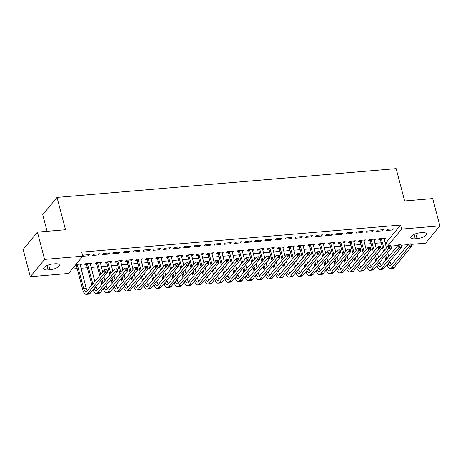 <?xml version="1.0" encoding="UTF-8"?>
<svg xmlns="http://www.w3.org/2000/svg" width="463" height="463" viewBox="0 0 463 463"><rect width="100%" height="100%" fill="white"/><g stroke="black" fill="none" stroke-linecap="round" stroke-linejoin="round"><path stroke-width="0.69" d="M72.182 269.015L77.194 268.592M80.973 268.268L87.328 267.73M91.107 267.411L97.462 266.873M101.241 266.549L107.595 266.011M111.375 265.693L117.735 265.149M121.509 264.83L127.869 264.292M131.648 263.968L138.003 263.43M141.782 263.111L148.137 262.573M151.916 262.249L158.271 261.711M162.05 261.392L168.405 260.854M172.184 260.53L178.539 259.992M182.318 259.674L188.678 259.13M192.452 258.811L198.812 258.273M202.591 257.949L208.946 257.411M212.725 257.092L219.08 256.554M222.859 256.23L229.214 255.692M232.993 255.373L239.348 254.829M243.127 254.511L249.482 253.973M253.261 253.649L259.621 253.111M263.395 252.792L269.755 252.254M273.535 251.93L279.889 251.392M283.669 251.073L290.023 250.535M293.802 250.211L300.157 249.673M303.936 249.354L310.291 248.81M314.07 248.492L320.425 247.954M324.204 247.63L330.565 247.092M334.338 246.773L340.699 246.235M344.472 245.911L350.832 245.373M354.612 245.054L360.966 244.51M364.746 244.192L371.1 243.654M374.88 243.33L381.234 242.791M385.013 242.473L386.292 242.363L387.352 246.403L401.641 229.104L439.85 225.863L425.561 243.162L411.19 244.383M68.512 273.459L30.303 276.7L44.598 259.402L82.802 256.161L68.512 273.459M44.598 259.402L37.439 232.125L23.15 249.424L30.303 276.7M47.093 231.303L42.741 214.716L57.036 197.417L396.143 168.642L404.621 200.971L432.697 198.586L439.85 225.863M407.972 244.655L401.056 245.24M397.839 245.517L390.917 246.102M387.705 246.374L387.352 246.403M90.545 263.221L90.829 264.28L91.796 263.111L85.713 263.626L84.746 264.795L86.39 264.657M90.829 264.28L90.297 264.327M99.516 253.765L93.439 254.28L92.473 255.449L98.55 254.934L99.516 253.765M110.819 261.497L111.097 262.562L112.063 261.392L105.981 261.908L105.014 263.077L106.664 262.938M111.097 262.562L110.57 262.608M119.79 252.04L113.707 252.561L112.74 253.73L118.823 253.209L119.79 252.04M131.087 259.778L131.365 260.843L132.331 259.674L126.249 260.189L125.288 261.358L126.931 261.219M131.365 260.843L130.838 260.889M140.058 250.321L133.975 250.836L133.008 252.005L139.091 251.49L140.058 250.321M151.355 258.059L151.632 259.124L152.599 257.955L146.522 258.47L145.556 259.639L147.199 259.5M151.632 259.124L151.106 259.17M160.325 248.602L154.243 249.117L153.282 250.286L159.359 249.771L160.325 248.602M171.628 256.34L171.906 257.405L172.873 256.236L166.79 256.751L165.823 257.92L167.467 257.781M171.906 257.405L171.374 257.445M180.593 246.883L174.516 247.398L173.55 248.567L179.627 248.052L180.593 246.883M191.896 254.621L192.174 255.68L193.14 254.511L187.058 255.032L186.091 256.201L187.741 256.056M192.174 255.68L191.647 255.726M200.867 245.164L194.784 245.679L193.818 246.848L199.9 246.333L200.867 245.164M212.164 252.902L212.442 253.961L213.408 252.792L207.326 253.307L206.365 254.476L208.009 254.337M212.442 253.961L211.915 254.008M221.135 243.445L215.052 243.96L214.085 245.13L220.168 244.614L221.135 243.445M232.432 251.177L232.715 252.242L233.676 251.073L227.599 251.588L226.633 252.757L228.276 252.619M232.715 252.242L232.183 252.289M241.402 241.721L235.32 242.242L234.359 243.411L240.436 242.89L241.402 241.721M252.705 249.459L252.983 250.524L253.95 249.354L247.867 249.87L246.901 251.039L248.544 250.9M252.983 250.524L252.451 250.57M261.67 240.002L255.593 240.517L254.627 241.686L260.71 241.171L261.67 240.002M272.973 247.74L273.251 248.805L274.218 247.636L268.135 248.151L267.168 249.32L268.818 249.181M273.251 248.805L272.724 248.851M281.944 238.283L275.861 238.798L274.895 239.967L280.977 239.452L281.944 238.283M293.241 246.021L293.519 247.086L294.485 245.917L288.408 246.432L287.442 247.601L289.086 247.462M293.519 247.086L292.992 247.126M302.212 236.564L296.129 237.079L295.162 238.248L301.245 237.733L302.212 236.564M313.509 244.302L313.792 245.361L314.759 244.192L308.676 244.713L307.71 245.882L309.353 245.737M313.792 245.361L313.26 245.407M322.48 234.845L316.403 235.36L315.436 236.529L321.513 236.014L322.48 234.845M333.782 242.583L334.06 243.642L335.027 242.473L328.944 242.988L327.978 244.157L329.627 244.018M334.06 243.642L333.534 243.688M342.753 233.126L336.67 233.641L335.704 234.81L341.787 234.295L342.753 233.126M354.05 240.858L354.328 241.923L355.295 240.754L349.212 241.269L348.251 242.438L349.895 242.299M354.328 241.923L353.801 241.97M363.021 231.402L356.938 231.922L355.972 233.092L362.054 232.571L363.021 231.402M374.318 239.139L374.602 240.204L375.562 239.035L369.486 239.55L368.519 240.719L370.163 240.581M374.602 240.204L374.069 240.251M383.289 229.683L377.206 230.198L376.245 231.367L382.322 230.852L383.289 229.683M386.292 242.363L400.582 225.064L81.743 252.121L82.802 256.161M393.423 228.826L387.346 229.341L386.379 230.51L392.456 229.995L393.423 228.826M384.452 238.283L384.736 239.342L385.696 238.173L379.619 238.694L378.653 239.857L380.297 239.718M384.736 239.342L384.203 239.388M373.155 230.545L367.072 231.06L366.106 232.229L372.188 231.714L373.155 230.545M364.184 240.002L364.462 241.061L365.429 239.898L359.352 240.413L358.385 241.582L360.029 241.443M364.462 241.061L363.935 241.107M352.887 232.264L346.804 232.779L345.838 233.948L351.921 233.433L352.887 232.264M343.916 241.721L344.194 242.786L345.161 241.617L339.078 242.132L338.112 243.301L339.761 243.162M344.194 242.786L343.668 242.826M332.613 233.983L326.537 234.498L325.57 235.667L331.653 235.152L332.613 233.983M323.649 243.44L323.926 244.505L324.893 243.335L318.81 243.851L317.844 245.02L319.487 244.881M323.926 244.505L323.394 244.551M312.346 235.702L306.263 236.217L305.302 237.386L311.379 236.871L312.346 235.702M303.375 245.159L303.659 246.223L304.619 245.054L298.542 245.569L297.576 246.738L299.22 246.6M303.659 246.223L303.126 246.27M292.078 237.421L285.995 237.941L285.029 239.111L291.111 238.59L292.078 237.421M283.107 246.877L283.385 247.942L284.351 246.773L278.269 247.288L277.308 248.457L278.952 248.318M283.385 247.942L282.858 247.989M271.81 239.145L265.727 239.66L264.761 240.829L270.843 240.314L271.81 239.145M262.839 248.602L263.117 249.661L264.084 248.492L258.001 249.013L257.034 250.176L258.684 250.037M263.117 249.661L262.59 249.707M251.536 240.864L245.459 241.379L244.493 242.548L250.57 242.033L251.536 240.864M242.571 250.321L242.849 251.386L243.816 250.217L237.733 250.732L236.767 251.901L238.41 251.762M242.849 251.386L242.317 251.426M231.269 242.583L225.186 243.098L224.219 244.267L230.302 243.752L231.269 242.583M222.298 252.04L222.576 253.105L223.542 251.936L217.465 252.451L216.499 253.62L218.142 253.481M222.576 253.105L222.049 253.145M211.001 244.302L204.918 244.817L203.951 245.986L210.034 245.471L211.001 244.302M202.03 253.759L202.308 254.824L203.274 253.655L197.192 254.17L196.225 255.339L197.875 255.2M202.308 254.824L201.781 254.87M190.727 246.021L184.65 246.536L183.684 247.705L189.766 247.19L190.727 246.021M181.762 255.478L182.04 256.543L183.007 255.373L176.924 255.889L175.957 257.058L177.601 256.919M182.04 256.543L181.508 256.589M170.459 247.746L164.382 248.261L163.416 249.43L169.493 248.909L170.459 247.746M161.489 257.196L161.772 258.261L162.733 257.092L156.656 257.607L155.69 258.776L157.333 258.638M161.772 258.261L161.24 258.308M150.191 249.464L144.109 249.979L143.142 251.149L149.225 250.633L150.191 249.464M141.221 258.921L141.499 259.98L142.465 258.811L136.388 259.332L135.422 260.501L137.065 260.356M141.499 259.98L140.972 260.027M129.924 251.183L123.841 251.698L122.874 252.867L128.957 252.352L129.924 251.183M120.953 260.64L121.231 261.705L122.197 260.536L116.115 261.051L115.148 262.22L116.798 262.081M121.231 261.705L120.704 261.745M109.65 252.902L103.573 253.417L102.607 254.586L108.689 254.071L109.65 252.902M100.685 262.359L100.963 263.424L101.929 262.255L95.847 262.77L94.88 263.939L96.524 263.8M100.963 263.424L100.43 263.464M88.138 254.725L88.416 255.79L89.382 254.621L83.299 255.136L82.721 255.842M88.416 255.79L82.709 256.276M80.412 264.078L80.695 265.143L81.656 263.974L75.949 264.46M80.695 265.143L80.163 265.189M76.256 265.519L74.983 265.629M48.152 269.923A7.148 2.523 -14.7 0 1 43.713 268.748A7.148 2.523 -14.7 0 1 53.1 263.939L54.923 263.788A7.148 2.523 -14.7 0 1 59.362 264.963A7.148 2.523 -14.7 0 1 49.981 269.773L48.152 269.923L47.006 265.542M400.582 225.064L401.641 229.104M37.439 232.125L65.514 229.741L57.036 197.417M422.001 232.64A7.148 2.523 -14.7 0 1 426.44 233.815A7.148 2.523 -14.7 0 1 417.059 238.624L415.236 238.781A7.148 2.523 -14.7 0 1 410.791 237.6A7.148 2.523 -14.7 0 1 420.178 232.796L422.001 232.64M392.178 228.93L392.456 229.995M382.044 229.787L382.322 230.852M371.911 230.649L372.188 231.714M361.777 231.512L362.054 232.571M351.643 232.368L351.921 233.433M341.503 233.23L341.787 234.295M331.369 234.087L331.653 235.152M321.235 234.949L321.513 236.014M311.101 235.812L311.379 236.871M300.967 236.668L301.245 237.733M290.833 237.531L291.111 238.59M280.7 238.387L280.977 239.452M270.566 239.249L270.843 240.314M260.426 240.106L260.71 241.171M250.292 240.968L250.57 242.033M240.158 241.831L240.436 242.89M230.024 242.687L230.302 243.752M219.89 243.55L220.168 244.614M209.756 244.406L210.034 245.471M199.622 245.268L199.9 246.333M189.483 246.131L189.766 247.19M179.349 246.987L179.627 248.052M169.215 247.85L169.493 248.909M159.081 248.706L159.359 249.771M148.947 249.569L149.225 250.633M138.813 250.431L139.091 251.49M128.679 251.287L128.957 252.352M118.54 252.15L118.823 253.209M108.406 253.006L108.689 254.071M98.272 253.869L98.55 254.934M385.777 260.113L384.741 256.149M383.509 251.455L380.511 240.025L379.602 238.711M384.053 238.312L386.437 247.908M387.67 252.595L388.712 256.566M389.939 261.259L390.228 262.336A5.585 2.303 -94.8 0 0 391.328 264.807M381.263 238.549L384.475 250.286M385.702 254.98L386.744 258.944M388.023 263.58A5.585 2.303 -94.8 0 0 390.095 265.779A5.585 2.303 -94.8 0 0 390.946 265.264L408.505 244.018L411.034 243.804L411.7 246.328L394.146 267.579A8.375 3.455 85.2 0 1 392.867 268.343L390.332 268.557A8.375 3.455 85.2 0 1 387.039 264.767M411.242 245.025L410.976 244.018L409.963 244.099L410.23 245.112L411.242 245.025L411.7 246.328L409.165 246.542L391.611 267.793A8.375 3.455 85.2 0 1 390.332 268.557M410.23 245.112L409.165 246.542L408.505 244.018L409.963 244.099M381.477 238.856L380.511 240.025M375.643 260.976L374.602 257.006M373.375 252.318L370.377 240.887L369.468 239.574M373.919 239.174L376.303 248.77M377.536 253.458L378.578 257.428M379.805 262.116L380.088 263.198A5.585 2.303 -94.8 0 0 381.194 265.664M371.129 239.412L374.341 251.149M375.568 255.836L376.61 259.807M377.883 264.442A5.585 2.303 -94.8 0 0 379.961 266.636A5.585 2.303 -94.8 0 0 380.812 266.127L398.365 244.875L400.9 244.661L401.566 247.19L384.012 268.436A8.375 3.455 85.2 0 1 382.727 269.206L380.198 269.42A8.375 3.455 85.2 0 1 376.905 265.629M401.108 245.888L400.842 244.875L399.829 244.962L400.096 245.975L401.108 245.888L401.566 247.19L399.031 247.404L381.477 268.65A8.375 3.455 85.2 0 1 380.198 269.42M400.096 245.975L399.031 247.404L398.365 244.875L399.829 244.962M371.338 239.718L370.377 240.887M365.51 261.832L364.468 257.868M363.241 253.174L360.243 241.744L359.334 240.43M363.785 240.037L366.169 249.626M367.402 254.32L368.444 258.285M369.671 262.978L369.954 264.06A5.585 2.303 -94.8 0 0 371.06 266.526M360.995 240.274L364.202 252.005M365.434 256.699L366.476 260.663M367.749 265.299A5.585 2.303 -94.8 0 0 369.827 267.498A5.585 2.303 -94.8 0 0 370.678 266.989L388.231 245.737L390.766 245.523L391.432 248.046L373.873 269.298A8.375 3.455 85.2 0 1 372.593 270.062L370.059 270.282A8.375 3.455 85.2 0 1 366.771 266.491M390.975 246.744L390.708 245.737L389.696 245.824L389.962 246.831L390.975 246.744L391.432 248.046L388.897 248.261L371.343 269.512A8.375 3.455 85.2 0 1 370.059 270.282M389.962 246.831L388.897 248.261L388.231 245.737L389.696 245.824M361.204 240.575L360.243 241.744M355.376 262.695L354.334 258.724M353.101 254.037L350.103 242.606L349.195 241.292M353.651 240.893L356.035 250.489M357.268 255.177L358.304 259.147M359.537 263.835L359.82 264.917A5.585 2.303 -94.8 0 0 360.926 267.382M350.861 241.13L354.068 252.867M355.3 257.555L356.342 261.526M357.615 266.161A5.585 2.303 -94.8 0 0 359.693 268.361A5.585 2.303 -94.8 0 0 360.544 267.846L378.097 246.594L380.632 246.38L381.292 248.909L363.739 270.155A8.375 3.455 85.2 0 1 362.46 270.924L359.925 271.139A8.375 3.455 85.2 0 1 356.637 267.348M380.835 247.607L380.574 246.594L379.562 246.681L379.822 247.693L380.835 247.607L381.292 248.909L378.763 249.123L361.204 270.375A8.375 3.455 85.2 0 1 359.925 271.139M379.822 247.693L378.763 249.123L378.097 246.594L379.562 246.681M351.07 241.437L350.103 242.606M345.242 263.557L344.2 259.587M342.967 254.893L339.969 243.469L339.061 242.155M343.517 241.755L345.902 251.345M347.128 256.039L348.17 260.003M349.403 264.697L349.687 265.779A5.585 2.303 -94.8 0 0 350.792 268.245M340.727 241.993L343.934 253.73M345.166 258.418L346.208 262.388M347.481 267.024A5.585 2.303 -94.8 0 0 349.553 269.217A5.585 2.303 -94.8 0 0 350.41 268.708L367.963 247.456L370.498 247.242L371.158 249.765L353.605 271.017A8.375 3.455 85.2 0 1 352.326 271.787L349.791 272.001A8.375 3.455 85.2 0 1 346.503 268.21M370.701 248.469L370.441 247.456L369.422 247.543L369.688 248.55L370.701 248.469L371.158 249.765L368.623 249.979L351.07 271.231A8.375 3.455 85.2 0 1 349.791 272.001M369.688 248.55L368.623 249.979L367.963 247.456L369.422 247.543M340.936 242.299L339.969 243.469M335.108 264.414L334.066 260.443M332.833 255.755L329.835 244.325L328.927 243.011M333.383 242.612L335.768 252.208M336.995 256.896L338.036 260.866M339.269 265.554L339.553 266.636A5.585 2.303 -94.8 0 0 340.658 269.107M330.588 242.849L333.8 254.586M335.033 259.28L336.074 263.244M337.348 267.88A5.585 2.303 -94.8 0 0 339.42 270.079A5.585 2.303 -94.8 0 0 340.276 269.564L357.83 248.318L360.364 248.104L361.024 250.628L343.471 271.879A8.375 3.455 85.2 0 1 342.192 272.643L339.657 272.857A8.375 3.455 85.2 0 1 336.364 269.067M360.567 249.326L360.301 248.318L359.288 248.399L359.554 249.412L360.567 249.326L361.024 250.628L358.489 250.842L340.936 272.094A8.375 3.455 85.2 0 1 339.657 272.857M359.554 249.412L358.489 250.842L357.83 248.318L359.288 248.399M330.802 243.156L329.835 244.325M324.974 265.276L323.932 261.306M322.699 256.618L319.701 245.187L318.793 243.874M323.243 243.474L325.634 253.07M326.861 257.758L327.902 261.728M329.135 266.416L329.419 267.498A5.585 2.303 -94.8 0 0 330.518 269.964M320.454 243.712L323.666 255.449M324.899 260.137L325.935 264.107M327.214 268.743A5.585 2.303 -94.8 0 0 329.286 270.936A5.585 2.303 -94.8 0 0 330.142 270.427L347.696 249.175L350.231 248.961L350.89 251.484L333.337 272.736A8.375 3.455 85.2 0 1 332.058 273.506L329.523 273.72A8.375 3.455 85.2 0 1 326.23 269.929M350.433 250.188L350.167 249.175L349.154 249.262L349.42 250.275L350.433 250.188L350.89 251.484L348.355 251.704L330.802 272.95A8.375 3.455 85.2 0 1 329.523 273.72M349.42 250.275L348.355 251.704L347.696 249.175L349.154 249.262M320.668 244.018L319.701 245.187M314.834 266.132L313.798 262.168M312.566 257.474L309.568 246.044L308.659 244.73M313.11 244.337L315.494 253.927M316.727 258.62L317.768 262.585M319.001 267.278L319.285 268.361A5.585 2.303 -94.8 0 0 320.384 270.826M310.32 244.568L313.532 256.305M314.759 260.999L315.801 264.963M317.08 269.599A5.585 2.303 -94.8 0 0 319.152 271.798A5.585 2.303 -94.8 0 0 320.002 271.289L337.562 250.037L340.091 249.823L340.756 252.347L323.203 273.598A8.375 3.455 85.2 0 1 321.924 274.362L319.389 274.576A8.375 3.455 85.2 0 1 316.096 270.791M340.299 251.044L340.033 250.037L339.02 250.124L339.286 251.131L340.299 251.044L340.756 252.347L338.221 252.561L320.668 273.812A8.375 3.455 85.2 0 1 319.389 274.576M339.286 251.131L338.221 252.561L337.562 250.037L339.02 250.124M310.534 244.875L309.568 246.044M304.7 266.995L303.659 263.025M302.432 258.337L299.434 246.906L298.525 245.593M302.976 245.193L305.36 254.789M306.593 259.477L307.635 263.447M308.862 268.135L309.145 269.217A5.585 2.303 -94.8 0 0 310.251 271.683M300.186 245.431L303.398 257.168M304.625 261.855L305.667 265.826M306.94 270.461A5.585 2.303 -94.8 0 0 309.018 272.655A5.585 2.303 -94.8 0 0 309.869 272.146L327.422 250.894L329.957 250.68L330.623 253.209L313.069 274.455A8.375 3.455 85.2 0 1 311.784 275.225L309.255 275.439A8.375 3.455 85.2 0 1 305.962 271.648M330.165 251.907L329.899 250.894L328.886 250.981L329.152 251.994L330.165 251.907L330.623 253.209L328.088 253.423L310.534 274.669A8.375 3.455 85.2 0 1 309.255 275.439M329.152 251.994L328.088 253.423L327.422 250.894L328.886 250.981M300.4 245.737L299.434 246.906M294.566 267.851L293.525 263.887M292.298 259.193L289.3 247.769L288.391 246.449M292.842 246.056L295.226 255.645M296.459 260.339L297.501 264.304M298.728 268.997L299.011 270.079A5.585 2.303 -94.8 0 0 300.117 272.545M290.052 246.293L293.264 258.024M294.491 262.718L295.533 266.688M296.806 271.324A5.585 2.303 -94.8 0 0 298.884 273.517A5.585 2.303 -94.8 0 0 299.735 273.008L317.288 251.756L319.823 251.542L320.489 254.065L302.929 275.317A8.375 3.455 85.2 0 1 301.65 276.081L299.121 276.301A8.375 3.455 85.2 0 1 295.828 272.51M320.031 252.763L319.765 251.756L318.752 251.843L319.019 252.85L320.031 252.763L320.489 254.065L317.954 254.28L300.4 275.531A8.375 3.455 85.2 0 1 299.121 276.301M319.019 252.85L317.954 254.28L317.288 251.756L318.752 251.843M290.26 246.6L289.3 247.769M284.432 268.714L283.391 264.743M282.164 260.056L279.16 248.625L278.251 247.311M282.708 246.912L285.092 256.508M286.325 261.196L287.367 265.166M288.594 269.854L288.877 270.936A5.585 2.303 -94.8 0 0 289.983 273.407M279.918 247.149L283.125 258.886M284.357 263.574L285.399 267.545M286.672 272.18A5.585 2.303 -94.8 0 0 288.75 274.38A5.585 2.303 -94.8 0 0 289.601 273.864L307.154 252.619L309.689 252.399L310.349 254.928L292.795 276.179A8.375 3.455 85.2 0 1 291.516 276.943L288.981 277.158A8.375 3.455 85.2 0 1 285.694 273.367M309.897 253.626L309.631 252.613L308.618 252.7L308.879 253.712L309.897 253.626L310.349 254.928L307.82 255.142L290.266 276.394A8.375 3.455 85.2 0 1 288.981 277.158M308.879 253.712L307.82 255.142L307.154 252.619L308.618 252.7M280.127 247.456L279.16 248.625M274.299 269.576L273.257 265.606M272.024 260.918L269.026 249.488L268.118 248.174M272.574 247.774L274.958 257.364M276.185 262.058L277.227 266.028M278.46 270.716L278.743 271.798A5.585 2.303 -94.8 0 0 279.849 274.264M269.784 248.012L272.991 259.749M274.223 264.437L275.265 268.407M276.538 273.043A5.585 2.303 -94.8 0 0 278.61 275.236A5.585 2.303 -94.8 0 0 279.467 274.727L297.02 253.475L299.555 253.261L300.215 255.784L282.661 277.036A8.375 3.455 85.2 0 1 281.382 277.806L278.848 278.02A8.375 3.455 85.2 0 1 275.56 274.229M299.758 254.488L299.497 253.475L298.479 253.562L298.745 254.569L299.758 254.488L300.215 255.784L297.686 256.004L280.127 277.25A8.375 3.455 85.2 0 1 278.848 278.02M298.745 254.569L297.686 256.004L297.02 253.475L298.479 253.562M269.993 248.318L269.026 249.488M264.165 270.433L263.123 266.468M261.89 261.774L258.892 250.344L257.984 249.03M262.44 248.631L264.824 258.227M266.051 262.915L267.093 266.885M268.326 271.578L268.609 272.655A5.585 2.303 -94.8 0 0 269.715 275.126M259.645 248.868L262.857 260.605M264.089 265.299L265.131 269.263M266.404 273.899A5.585 2.303 -94.8 0 0 268.476 276.098A5.585 2.303 -94.8 0 0 269.333 275.583L286.886 254.337L289.421 254.123L290.081 256.647L272.528 277.898A8.375 3.455 85.2 0 1 271.249 278.662L268.714 278.876A8.375 3.455 85.2 0 1 265.421 275.086M289.624 255.344L289.358 254.337L288.345 254.418L288.611 255.431L289.624 255.344L290.081 256.647L287.546 256.861L269.993 278.113A8.375 3.455 85.2 0 1 268.714 278.876M288.611 255.431L287.546 256.861L286.886 254.337L288.345 254.418M259.859 249.175L258.892 250.344M254.031 271.295L252.989 267.325M251.756 262.637L248.758 251.206L247.85 249.893M252.3 249.493L254.691 259.089M255.917 263.777L256.959 267.747M258.192 272.435L258.476 273.517A5.585 2.303 -94.8 0 0 259.575 275.983M249.511 249.731L252.723 261.468M253.956 266.156L254.991 270.126M256.271 274.762A5.585 2.303 -94.8 0 0 258.342 276.955A5.585 2.303 -94.8 0 0 259.199 276.446L276.752 255.194L279.287 254.98L279.947 257.509L262.394 278.755A8.375 3.455 85.2 0 1 261.115 279.525L258.58 279.739A8.375 3.455 85.2 0 1 255.287 275.948M279.49 256.207L279.224 255.194L278.211 255.281L278.477 256.294L279.49 256.207L279.947 257.509L277.412 257.723L259.859 278.969A8.375 3.455 85.2 0 1 258.58 279.739M278.477 256.294L277.412 257.723L276.752 255.194L278.211 255.281M249.725 250.037L248.758 251.206M243.891 272.151L242.855 268.187M241.622 263.493L238.624 252.063L237.716 250.749M242.166 250.356L244.551 259.946M245.784 264.639L246.825 268.604M248.058 273.297L248.342 274.38A5.585 2.303 -94.8 0 0 249.441 276.845M239.377 250.593L242.589 262.324M243.816 267.018L244.858 270.982M246.137 275.618A5.585 2.303 -94.8 0 0 248.209 277.817A5.585 2.303 -94.8 0 0 249.059 277.308L266.619 256.056L269.148 255.842L269.813 258.366L252.26 279.617A8.375 3.455 85.2 0 1 250.981 280.381L248.446 280.601A8.375 3.455 85.2 0 1 245.153 276.81M269.356 257.063L269.09 256.056L268.077 256.143L268.343 257.15L269.356 257.063L269.813 258.366L267.278 258.58L249.725 279.831A8.375 3.455 85.2 0 1 248.446 280.601M268.343 257.15L267.278 258.58L266.619 256.056L268.077 256.143M239.591 250.894L238.624 252.063M233.757 273.014L232.715 269.044M231.488 264.356L228.49 252.925L227.582 251.612M232.032 251.212L234.417 260.808M235.65 265.496L236.691 269.466M237.918 274.154L238.202 275.236A5.585 2.303 -94.8 0 0 239.307 277.707M229.243 251.45L232.455 263.187M233.682 267.874L234.724 271.845M236.003 276.48A5.585 2.303 -94.8 0 0 238.075 278.68A5.585 2.303 -94.8 0 0 238.925 278.165L256.479 256.919L259.014 256.699L259.679 259.228L242.126 280.474A8.375 3.455 85.2 0 1 240.841 281.244L238.312 281.458A8.375 3.455 85.2 0 1 235.019 277.667M259.222 257.926L258.956 256.913L257.943 257L258.209 258.013L259.222 257.926L259.679 259.228L257.144 259.442L239.591 280.694A8.375 3.455 85.2 0 1 238.312 281.458M258.209 258.013L257.144 259.442L256.479 256.919L257.943 257M229.457 251.756L228.49 252.925M223.623 273.876L222.581 269.906M221.355 265.218L218.357 253.788L217.448 252.474M221.899 252.075L224.283 261.664M225.516 266.358L226.557 270.323M227.784 275.016L228.068 276.098A5.585 2.303 -94.8 0 0 229.173 278.564M219.109 252.312L222.321 264.049M223.548 268.737L224.59 272.707M225.863 277.343A5.585 2.303 -94.8 0 0 227.941 279.536A5.585 2.303 -94.8 0 0 228.791 279.027L246.345 257.775L248.88 257.561L249.545 260.084L231.986 281.336A8.375 3.455 85.2 0 1 230.707 282.106L228.178 282.32A8.375 3.455 85.2 0 1 224.885 278.529M249.088 258.788L248.822 257.775L247.809 257.862L248.075 258.869L249.088 258.788L249.545 260.084L247.011 260.299L229.457 281.55A8.375 3.455 85.2 0 1 228.178 282.32M248.075 258.869L247.011 260.299L246.345 257.775L247.809 257.862M219.317 252.619L218.357 253.788M213.489 274.733L212.448 270.762M211.221 266.075L208.217 254.644L207.308 253.33M211.765 252.931L214.149 262.527M215.382 267.215L216.424 271.185M217.651 275.873L217.934 276.955A5.585 2.303 -94.8 0 0 219.04 279.426M208.975 253.168L212.181 264.905M213.414 269.599L214.456 273.564M215.729 278.199A5.585 2.303 -94.8 0 0 217.807 280.399A5.585 2.303 -94.8 0 0 218.658 279.884L236.211 258.638L238.746 258.423L239.406 260.947L221.852 282.199A8.375 3.455 85.2 0 1 220.573 282.962L218.038 283.177A8.375 3.455 85.2 0 1 214.751 279.386M238.954 259.645L238.688 258.638L237.675 258.719L237.936 259.731L238.954 259.645L239.406 260.947L236.877 261.161L219.323 282.413A8.375 3.455 85.2 0 1 218.038 283.177M237.936 259.731L236.877 261.161L236.211 258.638L237.675 258.719M209.183 253.475L208.217 254.644M203.355 275.595L202.314 271.625M201.081 266.937L198.083 255.507L197.174 254.193M201.631 253.793L204.015 263.389M205.248 268.077L206.284 272.047M207.517 276.735L207.8 277.817A5.585 2.303 -94.8 0 0 208.906 280.283M198.841 254.031L202.047 265.768M203.28 270.456L204.322 274.426M205.595 279.062A5.585 2.303 -94.8 0 0 207.673 281.255A5.585 2.303 -94.8 0 0 208.524 280.746L226.077 259.494L228.612 259.28L229.272 261.803L211.718 283.055A8.375 3.455 85.2 0 1 210.439 283.825L207.904 284.039A8.375 3.455 85.2 0 1 204.617 280.248M228.815 260.507L228.554 259.494L227.541 259.581L227.802 260.594L228.815 260.507L229.272 261.803L226.743 262.023L209.183 283.269A8.375 3.455 85.2 0 1 207.904 284.039M227.802 260.594L226.743 262.023L226.077 259.494L227.541 259.581M199.049 254.337L198.083 255.507M193.221 276.452L192.18 272.487M190.947 267.793L187.949 256.363L187.04 255.049M191.497 254.656L193.881 264.246M195.108 268.939L196.15 272.904M197.383 277.597L197.666 278.68A5.585 2.303 -94.8 0 0 198.772 281.145M188.701 254.893L191.913 266.624M193.146 271.318L194.188 275.282M195.461 279.918A5.585 2.303 -94.8 0 0 197.533 282.117A5.585 2.303 -94.8 0 0 198.39 281.608L215.943 260.356L218.478 260.142L219.138 262.666L201.584 283.917A8.375 3.455 85.2 0 1 200.305 284.681L197.77 284.895A8.375 3.455 85.2 0 1 194.483 281.11M218.681 261.363L218.414 260.356L217.402 260.443L217.668 261.45L218.681 261.363L219.138 262.666L216.603 262.88L199.049 284.132A8.375 3.455 85.2 0 1 197.77 284.895M217.668 261.45L216.603 262.88L215.943 260.356L217.402 260.443M188.916 255.194L187.949 256.363M183.088 277.314L182.046 273.344M180.813 268.656L177.815 257.225L176.907 255.912M181.363 255.512L183.747 265.108M184.974 269.796L186.016 273.766M187.249 278.454L187.532 279.536A5.585 2.303 -94.8 0 0 188.632 282.002M178.568 255.75L181.78 267.487M183.012 272.175L184.048 276.145M185.327 280.781A5.585 2.303 -94.8 0 0 187.399 282.974A5.585 2.303 -94.8 0 0 188.256 282.465L205.809 261.213L208.344 260.999L209.004 263.528L191.451 284.774A8.375 3.455 85.2 0 1 190.171 285.544L187.637 285.758A8.375 3.455 85.2 0 1 184.343 281.967M208.547 262.226L208.281 261.213L207.268 261.3L207.534 262.313L208.547 262.226L209.004 263.528L206.469 263.742L188.916 284.994A8.375 3.455 85.2 0 1 187.637 285.758M207.534 262.313L206.469 263.742L205.809 261.213L207.268 261.3M178.782 256.056L177.815 257.225M172.954 278.176L171.912 274.206M170.679 269.512L167.681 258.088L166.773 256.768M171.223 256.375L173.613 265.965M174.84 270.658L175.882 274.623M177.115 279.316L177.398 280.399A5.585 2.303 -94.8 0 0 178.498 282.864M168.434 256.612L171.646 268.343M172.873 273.037L173.914 277.007M175.193 281.643A5.585 2.303 -94.8 0 0 177.265 283.836A5.585 2.303 -94.8 0 0 178.122 283.327L195.675 262.075L198.205 261.861L198.87 264.385L181.317 285.636A8.375 3.455 85.2 0 1 180.038 286.4L177.503 286.62A8.375 3.455 85.2 0 1 174.21 282.829M198.413 263.082L198.147 262.075L197.134 262.162L197.4 263.169L198.413 263.082L198.87 264.385L196.335 264.599L178.782 285.85A8.375 3.455 85.2 0 1 177.503 286.62M197.4 263.169L196.335 264.599L195.675 262.075L197.134 262.162M168.648 256.919L167.681 258.088M162.814 279.033L161.772 275.063M160.545 270.375L157.547 258.944L156.639 257.631M161.089 257.231L163.474 266.827M164.706 271.515L165.748 275.485M166.975 280.173L167.265 281.255A5.585 2.303 -94.8 0 0 168.364 283.726M158.3 257.469L161.512 269.206M162.739 273.893L163.78 277.864M165.059 282.499A5.585 2.303 -94.8 0 0 167.131 284.699A5.585 2.303 -94.8 0 0 167.982 284.184L185.541 262.938L188.071 262.718L188.736 265.247L171.183 286.499A8.375 3.455 85.2 0 1 169.904 287.263L167.369 287.477A8.375 3.455 85.2 0 1 164.076 283.686M188.279 263.945L188.013 262.932L187 263.019L187.266 264.032L188.279 263.945L188.736 265.247L186.201 265.461L168.648 286.713A8.375 3.455 85.2 0 1 167.369 287.477M187.266 264.032L186.201 265.461L185.541 262.938L187 263.019M158.514 257.775L157.547 258.944M152.68 279.895L151.638 275.925M150.411 271.237L147.413 259.807L146.505 258.493M150.955 258.094L153.34 267.683M154.573 272.377L155.614 276.347M156.841 281.035L157.125 282.117A5.585 2.303 -94.8 0 0 158.23 284.583M148.166 258.331L151.378 270.068M152.605 274.756L153.647 278.726M154.92 283.362A5.585 2.303 -94.8 0 0 156.998 285.555A5.585 2.303 -94.8 0 0 157.848 285.046L175.402 263.794L177.937 263.58L178.602 266.103L161.049 287.355A8.375 3.455 85.2 0 1 159.764 288.125L157.235 288.339A8.375 3.455 85.2 0 1 153.942 284.548M178.145 264.807L177.879 263.794L176.866 263.881L177.132 264.888L178.145 264.807L178.602 266.103L176.067 266.323L158.514 287.569A8.375 3.455 85.2 0 1 157.235 288.339M177.132 264.888L176.067 266.323L175.402 263.794L176.866 263.881M148.374 258.638L147.413 259.807M142.546 280.752L141.504 276.787M140.277 272.094L137.274 260.663L136.365 259.349M140.821 258.956L143.206 268.546M144.439 273.234L145.48 277.204M146.707 281.898L146.991 282.974A5.585 2.303 -94.8 0 0 148.096 285.445M138.032 259.187L141.238 270.924M142.471 275.618L143.513 279.583M144.786 284.218A5.585 2.303 -94.8 0 0 146.864 286.418A5.585 2.303 -94.8 0 0 147.714 285.902L165.268 264.657L167.803 264.442L168.468 266.966L150.909 288.217A8.375 3.455 85.2 0 1 149.63 288.981L147.095 289.196A8.375 3.455 85.2 0 1 143.808 285.405M168.011 265.664L167.745 264.657L166.732 264.743L166.993 265.75L168.011 265.664L168.468 266.966L165.933 267.18L148.38 288.432A8.375 3.455 85.2 0 1 147.095 289.196M166.993 265.75L165.933 267.18L165.268 264.657L166.732 264.743M138.24 259.494L137.274 260.663M132.412 281.614L131.37 277.644M130.138 272.956L127.14 261.526L126.231 260.212M130.688 259.812L133.072 269.408M134.305 274.096L135.341 278.066M136.573 282.754L136.857 283.836A5.585 2.303 -94.8 0 0 137.962 286.302M127.898 260.05L131.104 271.787M132.337 276.475L133.379 280.445M134.652 285.081A5.585 2.303 -94.8 0 0 136.73 287.274A5.585 2.303 -94.8 0 0 137.58 286.765L155.134 265.513L157.669 265.299L158.329 267.828L140.775 289.074A8.375 3.455 85.2 0 1 139.496 289.844L136.961 290.058A8.375 3.455 85.2 0 1 133.674 286.267M157.871 266.526L157.611 265.513L156.598 265.6L156.859 266.613L157.871 266.526L158.329 267.828L155.799 268.042L138.24 289.288A8.375 3.455 85.2 0 1 136.961 290.058M156.859 266.613L155.799 268.042L155.134 265.513L156.598 265.6M128.106 260.356L127.14 261.526M122.278 282.471L121.237 278.506M120.004 273.812L117.006 262.382L116.097 261.068M120.554 260.675L122.938 270.265M124.165 274.958L125.207 278.923M126.44 283.616L126.723 284.699A5.585 2.303 -94.8 0 0 127.829 287.164M117.758 260.912L120.97 272.643M122.203 277.337L123.245 281.301M124.518 285.937A5.585 2.303 -94.8 0 0 126.59 288.136A5.585 2.303 -94.8 0 0 127.447 287.627L145 266.375L147.535 266.161L148.195 268.685L130.641 289.936A8.375 3.455 85.2 0 1 129.362 290.7L126.827 290.92A8.375 3.455 85.2 0 1 123.54 287.129M147.738 267.382L147.477 266.375L146.458 266.462L146.725 267.469L147.738 267.382L148.195 268.685L145.66 268.899L128.106 290.151A8.375 3.455 85.2 0 1 126.827 290.92M146.725 267.469L145.66 268.899L145 266.375L146.458 266.462M117.972 261.213L117.006 262.382M112.144 283.333L111.103 279.363M109.87 274.675L106.872 263.244L105.963 261.931M110.42 261.531L112.804 271.127M114.031 275.815L115.073 279.785M116.306 284.473L116.589 285.555A5.585 2.303 -94.8 0 0 117.695 288.027M107.624 261.769L110.836 273.506M112.069 278.194L113.111 282.164M114.384 286.8A5.585 2.303 -94.8 0 0 116.456 288.999A5.585 2.303 -94.8 0 0 117.313 288.484L134.866 267.238L137.401 267.018L138.061 269.547L120.507 290.793A8.375 3.455 85.2 0 1 119.228 291.563L116.693 291.777A8.375 3.455 85.2 0 1 113.4 287.986M137.604 268.245L137.337 267.232L136.325 267.319L136.591 268.332L137.604 268.245L138.061 269.547L135.526 269.761L117.972 291.013A8.375 3.455 85.2 0 1 116.693 291.777M136.591 268.332L135.526 269.761L134.866 267.238L136.325 267.319M107.838 262.075L106.872 263.244M102.01 284.195L100.969 280.225M99.736 275.537L96.738 264.107L95.829 262.793M100.28 262.394L102.67 271.984M103.897 276.677L104.939 280.642M106.172 285.335L106.455 286.418A5.585 2.303 -94.8 0 0 107.555 288.883M97.49 262.631L100.703 274.368M101.929 279.056L102.971 283.026M104.25 287.662A5.585 2.303 -94.8 0 0 106.322 289.855A5.585 2.303 -94.8 0 0 107.179 289.346L124.732 268.094L127.261 267.88L127.927 270.404L110.373 291.655A8.375 3.455 85.2 0 1 109.094 292.425L106.559 292.639A8.375 3.455 85.2 0 1 103.266 288.848M127.47 269.107L127.203 268.094L126.191 268.181L126.457 269.188L127.47 269.107L127.927 270.404L125.392 270.618L107.838 291.869A8.375 3.455 85.2 0 1 106.559 292.639M126.457 269.188L125.392 270.618L124.732 268.094L126.191 268.181M97.705 262.938L96.738 264.107M91.871 285.052L86.604 264.963L85.696 263.65M90.146 263.25L94.805 281.504M96.038 286.192L96.321 287.274A5.585 2.303 -94.8 0 0 97.421 289.745M87.357 263.488L92.837 283.883M94.116 288.518A5.585 2.303 -94.8 0 0 96.188 290.718A5.585 2.303 -94.8 0 0 97.039 290.203L114.598 268.957L117.127 268.743L117.793 271.266L100.239 292.518A8.375 3.455 85.2 0 1 98.96 293.282L96.426 293.496A8.375 3.455 85.2 0 1 93.132 289.705M117.336 269.964L117.07 268.957L116.057 269.038L116.323 270.051L117.336 269.964L117.793 271.266L115.258 271.48L97.705 292.732A8.375 3.455 85.2 0 1 96.426 293.496M116.323 270.051L115.258 271.48L114.598 268.957L116.057 269.038M87.571 263.794L86.604 264.963M77.223 264.35L83.653 288.351A5.585 2.303 -94.8 0 0 86.054 291.574A5.585 2.303 -94.8 0 0 86.905 291.065L104.459 269.813L106.994 269.599L107.659 272.128L105.124 272.342L87.571 293.588A8.375 3.455 85.2 0 1 86.292 294.358A8.375 3.455 85.2 0 1 82.686 289.52L76.47 265.826L75.718 264.738M80.012 264.113L86.182 288.136A5.585 2.303 -94.8 0 0 87.287 290.602M107.202 270.826L106.936 269.813L105.923 269.9L106.189 270.913L107.202 270.826L107.659 272.128L90.106 293.374A8.375 3.455 85.2 0 1 88.821 294.144L86.292 294.358M106.189 270.913L105.124 272.342L104.459 269.813L105.923 269.9M77.437 264.657L76.47 265.826M417.059 238.624L415.774 233.728M415.236 238.781L414.084 234.394M49.981 269.773L48.696 264.877M390.228 262.336L388.961 262.446M394.146 267.579L391.611 267.793M380.088 263.198L378.827 263.308M384.012 268.436L381.477 268.65M369.954 264.06L368.687 264.165M373.873 269.298L371.343 269.512M359.82 264.917L358.553 265.027M363.739 270.155L361.204 270.375M349.687 265.779L348.419 265.884M353.605 271.017L351.07 271.231M339.553 266.636L338.285 266.746M343.471 271.879L340.936 272.094M329.419 267.498L328.151 267.608M333.337 272.736L330.802 272.95M319.285 268.361L318.017 268.465M323.203 273.598L320.668 273.812M309.145 269.217L307.883 269.327M313.069 274.455L310.534 274.669M299.011 270.079L297.744 270.184M302.929 275.317L300.4 275.531M288.877 270.936L287.61 271.046M292.795 276.179L290.266 276.394M278.743 271.798L277.476 271.903M282.661 277.036L280.127 277.25M268.609 272.655L267.342 272.765M272.528 277.898L269.993 278.113M258.476 273.517L257.208 273.627M262.394 278.755L259.859 278.969M248.342 274.38L247.074 274.484M252.26 279.617L249.725 279.831M238.202 275.236L236.94 275.346M242.126 280.474L239.591 280.694M228.068 276.098L226.806 276.203M231.986 281.336L229.457 281.55M217.934 276.955L216.667 277.065M221.852 282.199L219.323 282.413M207.8 277.817L206.533 277.927M211.718 283.055L209.183 283.269M197.666 278.68L196.399 278.784M201.584 283.917L199.049 284.132M187.532 279.536L186.265 279.646M191.451 284.774L188.916 284.994M177.398 280.399L176.131 280.503M181.317 285.636L178.782 285.85M167.265 281.255L165.997 281.365M171.183 286.499L168.648 286.713M157.125 282.117L155.863 282.222M161.049 287.355L158.514 287.569M146.991 282.974L145.723 283.084M150.909 288.217L148.38 288.432M136.857 283.836L135.59 283.946M140.775 289.074L138.24 289.288M126.723 284.699L125.456 284.803M130.641 289.936L128.106 290.151M116.589 285.555L115.322 285.665M120.507 290.793L117.972 291.013M106.455 286.418L105.188 286.522M110.373 291.655L107.838 291.869M96.321 287.274L95.054 287.384M100.239 292.518L97.705 292.732M86.182 288.136L83.653 288.351M90.106 293.374L87.571 293.588"/></g></svg>
